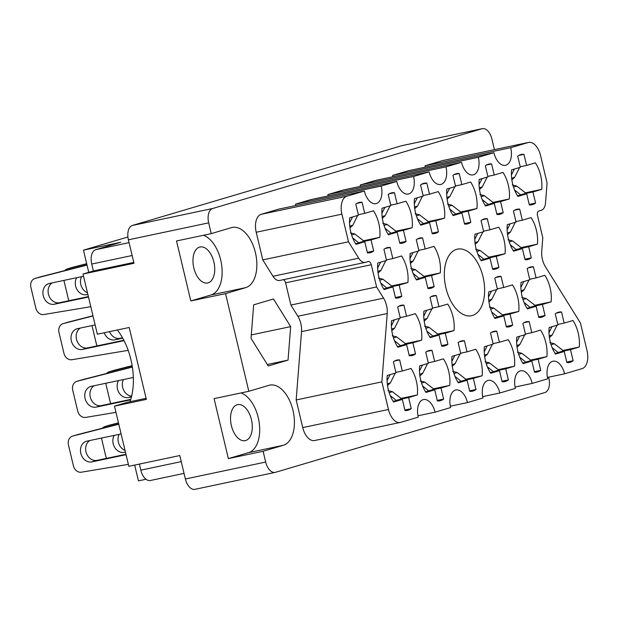 <?xml version="1.0" encoding="UTF-8"?>
<svg xmlns="http://www.w3.org/2000/svg" width="618" height="618" viewBox="0 0 618 618"><rect width="100%" height="100%" fill="white"/><g stroke="black" fill="none" stroke-linecap="round" stroke-linejoin="round"><path stroke-width="0.93" d="M411.248 408.668L408.606 397.567L417.366 394.972A25.717 14.6 78.1 0 0 411.047 368.444L402.279 371.032L399.637 359.939A25.717 14.6 78.1 0 0 397.003 360.07A25.717 14.6 78.1 0 0 393.38 361.793L396.022 372.886L387.262 375.481A25.717 14.6 78.1 0 0 388.282 389.386A25.717 14.6 78.1 0 0 393.581 402.017L402.341 399.421L404.991 410.522A25.717 14.6 78.1 0 0 407.625 410.391A25.717 14.6 78.1 0 0 411.248 408.668L404.867 410.012M415.528 353.882L412.886 342.781L421.646 340.186A25.717 14.6 78.1 0 0 415.327 313.658L406.559 316.254L403.917 305.153A25.717 14.6 78.1 0 0 401.283 305.284A25.717 14.6 78.1 0 0 397.66 307.007L400.302 318.1L391.542 320.696A25.717 14.6 78.1 0 0 392.561 334.601A25.717 14.6 78.1 0 0 397.861 347.231L406.621 344.635L409.27 355.736A25.717 14.6 78.1 0 0 411.905 355.605A25.717 14.6 78.1 0 0 415.528 353.882L409.147 355.226M447.903 344.296L445.261 333.195L454.021 330.599A25.717 14.6 78.1 0 0 447.702 304.071L438.942 306.659L436.293 295.566A25.717 14.6 78.1 0 0 433.658 295.698A25.717 14.6 78.1 0 0 430.035 297.42L432.677 308.513L423.917 311.109A25.717 14.6 78.1 0 0 424.937 325.014A25.717 14.6 78.1 0 0 430.244 337.644L439.004 335.049L441.646 346.15A25.717 14.6 78.1 0 0 444.28 346.018A25.717 14.6 78.1 0 0 447.903 344.296L441.522 345.64M512.662 325.122L510.02 314.021L518.78 311.426A25.717 14.6 78.1 0 0 512.453 284.89L503.693 287.486L501.051 276.385A25.717 14.6 78.1 0 0 498.417 276.524A25.717 14.6 78.1 0 0 494.794 278.239L497.436 289.34L488.676 291.935A25.717 14.6 78.1 0 0 489.695 305.833A25.717 14.6 78.1 0 0 494.995 318.471L503.755 315.875L506.397 326.976A25.717 14.6 78.1 0 0 509.039 326.837A25.717 14.6 78.1 0 0 512.662 325.122L506.281 326.466M545.037 315.535L542.395 304.435L551.156 301.839A25.717 14.6 78.1 0 0 544.837 275.304L536.069 277.899L533.427 266.798A25.717 14.6 78.1 0 0 530.792 266.937A25.717 14.6 78.1 0 0 527.169 268.652L529.811 279.753L521.051 282.349A25.717 14.6 78.1 0 0 522.071 296.246A25.717 14.6 78.1 0 0 527.37 308.884L536.13 306.289L538.78 317.389A25.717 14.6 78.1 0 0 541.414 317.25A25.717 14.6 78.1 0 0 545.037 315.535L538.657 316.879M443.624 399.081L440.982 387.98L449.742 385.385A25.717 14.6 78.1 0 0 443.423 358.849L434.663 361.445L432.013 350.352A25.717 14.6 78.1 0 0 429.379 350.483A25.717 14.6 78.1 0 0 425.756 352.206L428.398 363.299L419.637 365.895A25.717 14.6 78.1 0 0 420.665 379.792A25.717 14.6 78.1 0 0 425.964 392.43L434.724 389.834L437.366 400.935A25.717 14.6 78.1 0 0 440.001 400.796A25.717 14.6 78.1 0 0 443.624 399.081L437.243 400.425M476.007 389.494L473.357 378.394L482.117 375.798A25.717 14.6 78.1 0 0 475.798 349.263L467.038 351.858L464.396 340.757A25.717 14.6 78.1 0 0 461.754 340.897A25.717 14.6 78.1 0 0 458.131 342.611L460.781 353.712L452.021 356.308A25.717 14.6 78.1 0 0 453.04 370.205A25.717 14.6 78.1 0 0 458.34 382.843L467.1 380.248L469.742 391.349A25.717 14.6 78.1 0 0 472.384 391.209A25.717 14.6 78.1 0 0 476.007 389.494L469.626 390.839M508.382 379.908L505.74 368.807L514.5 366.211A25.717 14.6 78.1 0 0 508.174 339.676L499.414 342.272L496.772 331.171A25.717 14.6 78.1 0 0 494.137 331.31A25.717 14.6 78.1 0 0 490.514 333.025L493.156 344.126L484.396 346.721A25.717 14.6 78.1 0 0 485.416 360.618A25.717 14.6 78.1 0 0 490.715 373.257L499.475 370.661L502.125 381.762A25.717 14.6 78.1 0 0 504.759 381.623A25.717 14.6 78.1 0 0 508.382 379.908L502.001 381.252M540.758 370.313L538.116 359.22L546.876 356.625A25.717 14.6 78.1 0 0 540.557 330.089L531.797 332.685L529.147 321.584A25.717 14.6 78.1 0 0 526.513 321.723A25.717 14.6 78.1 0 0 522.89 323.438L525.532 334.539L516.772 337.134A25.717 14.6 78.1 0 0 517.791 351.032A25.717 14.6 78.1 0 0 523.091 363.67L531.859 361.074L534.5 372.167A25.717 14.6 78.1 0 0 537.135 372.036A25.717 14.6 78.1 0 0 540.758 370.313L534.377 371.665M535.574 203.067L532.932 191.966L541.692 189.371A25.717 14.6 78.1 0 0 535.373 162.835L526.613 165.431L523.964 154.338A25.717 14.6 78.1 0 0 521.329 154.469A25.717 14.6 78.1 0 0 517.706 156.192L520.348 167.285L511.588 169.88A25.717 14.6 78.1 0 0 512.608 183.778A25.717 14.6 78.1 0 0 517.907 196.416L526.675 193.82L529.317 204.921A25.717 14.6 78.1 0 0 531.951 204.782A25.717 14.6 78.1 0 0 535.574 203.067L529.193 204.411M503.199 212.654L500.557 201.553L509.317 198.957A25.717 14.6 78.1 0 0 502.99 172.43L494.23 175.018L491.588 163.924A25.717 14.6 78.1 0 0 488.954 164.056A25.717 14.6 78.1 0 0 485.331 165.778L487.973 176.872L479.213 179.467A25.717 14.6 78.1 0 0 480.232 193.372A25.717 14.6 78.1 0 0 485.532 206.003L494.292 203.407L496.942 214.508A25.717 14.6 78.1 0 0 499.576 214.376A25.717 14.6 78.1 0 0 503.199 212.654L496.818 213.998M470.823 222.241L468.174 211.14L476.934 208.544A25.717 14.6 78.1 0 0 470.615 182.016L461.855 184.612L459.213 173.511A25.717 14.6 78.1 0 0 456.571 173.643A25.717 14.6 78.1 0 0 452.948 175.365L455.597 186.458L446.837 189.054A25.717 14.6 78.1 0 0 447.857 202.959A25.717 14.6 78.1 0 0 453.156 215.589L461.916 212.994L464.558 224.095A25.717 14.6 78.1 0 0 467.2 223.963A25.717 14.6 78.1 0 0 470.823 222.241L464.442 223.585M438.44 231.827L435.798 220.726L444.558 218.139A25.717 14.6 78.1 0 0 438.239 191.603L429.479 194.199L426.829 183.098A25.717 14.6 78.1 0 0 424.195 183.229A25.717 14.6 78.1 0 0 420.572 184.952L423.214 196.053L414.454 198.641A25.717 14.6 78.1 0 0 415.481 212.546A25.717 14.6 78.1 0 0 420.781 225.176L429.541 222.58L432.183 233.681A25.717 14.6 78.1 0 0 434.817 233.55A25.717 14.6 78.1 0 0 438.44 231.827L432.059 233.179M406.065 241.414L403.423 230.321L412.183 227.725A25.717 14.6 78.1 0 0 405.864 201.19L397.104 203.786L394.454 192.685A25.717 14.6 78.1 0 0 391.82 192.816A25.717 14.6 78.1 0 0 388.197 194.539L390.839 205.639L382.079 208.235A25.717 14.6 78.1 0 0 383.098 222.132A25.717 14.6 78.1 0 0 388.398 234.763L397.158 232.167L399.807 243.268A25.717 14.6 78.1 0 0 402.442 243.137A25.717 14.6 78.1 0 0 406.065 241.414L399.684 242.766M531.295 257.853L528.653 246.752L537.413 244.156A25.717 14.6 78.1 0 0 531.094 217.621L522.334 220.217L519.684 209.116A25.717 14.6 78.1 0 0 517.05 209.255A25.717 14.6 78.1 0 0 513.427 210.97L516.069 222.071L507.308 224.666A25.717 14.6 78.1 0 0 508.328 238.563A25.717 14.6 78.1 0 0 513.628 251.202L522.395 248.606L525.037 259.707A25.717 14.6 78.1 0 0 527.672 259.568A25.717 14.6 78.1 0 0 531.295 257.853L524.914 259.197M498.919 267.439L496.277 256.339L505.037 253.743A25.717 14.6 78.1 0 0 498.711 227.208L489.95 229.803L487.308 218.71A25.717 14.6 78.1 0 0 484.674 218.842A25.717 14.6 78.1 0 0 481.051 220.564L483.693 231.657L474.933 234.253A25.717 14.6 78.1 0 0 475.953 248.15A25.717 14.6 78.1 0 0 481.252 260.788L490.012 258.193L492.662 269.293A25.717 14.6 78.1 0 0 495.296 269.154A25.717 14.6 78.1 0 0 498.919 267.439L492.538 268.784M573.133 360.727L570.491 349.634L579.251 347.038A25.717 14.6 78.1 0 0 572.932 320.503L564.172 323.098L561.53 311.997A25.717 14.6 78.1 0 0 558.888 312.129A25.717 14.6 78.1 0 0 555.265 313.851L557.907 324.952L549.147 327.548A25.717 14.6 78.1 0 0 550.174 341.445A25.717 14.6 78.1 0 0 555.474 354.075L564.234 351.488L566.876 362.581A25.717 14.6 78.1 0 0 569.51 362.449A25.717 14.6 78.1 0 0 573.133 360.727L566.752 362.078M434.16 286.613L431.519 275.512L440.279 272.917A25.717 14.6 78.1 0 0 433.96 246.389L425.199 248.984L422.558 237.884A25.717 14.6 78.1 0 0 419.916 238.015A25.717 14.6 78.1 0 0 416.293 239.738L418.942 250.831L410.174 253.426A25.717 14.6 78.1 0 0 411.202 267.331A25.717 14.6 78.1 0 0 416.501 279.962L425.261 277.366L427.903 288.467A25.717 14.6 78.1 0 0 430.537 288.336A25.717 14.6 78.1 0 0 434.16 286.613L427.78 287.957M401.785 296.2L399.143 285.099L407.903 282.511A25.717 14.6 78.1 0 0 401.584 255.976L392.824 258.571L390.174 247.47A25.717 14.6 78.1 0 0 387.54 247.602A25.717 14.6 78.1 0 0 383.917 249.324L386.559 260.425L377.799 263.013A25.717 14.6 78.1 0 0 378.819 276.918A25.717 14.6 78.1 0 0 384.118 289.548L392.886 286.953L395.528 298.054A25.717 14.6 78.1 0 0 398.162 297.922A25.717 14.6 78.1 0 0 401.785 296.2L395.404 297.552M356.972 203.353L362.078 202.271A25.717 14.6 -101.9 0 0 359.444 202.41A25.717 14.6 -101.9 0 0 355.821 204.125L358.463 215.226L349.703 217.822A25.717 14.6 78.1 0 0 350.723 231.719A25.717 14.6 78.1 0 0 356.022 244.349L364.782 241.762L355.605 243.701M547.455 377.436L564.582 373.813L582.071 368.637A15.821 8.984 78.1 0 0 587.038 350.7L580.457 323.059L545.393 266.698A15.821 8.984 -101.9 0 1 542.403 259.351A15.821 8.984 -101.9 0 1 541.731 251.317L542.797 237.737L537.505 215.52A3.955 2.248 -101.9 0 1 538.741 211.032L541.291 210.282A11.866 6.736 78.1 0 0 545.524 202.851L547.085 182.99L540.495 155.35A15.821 8.984 78.1 0 0 528.599 142.426A15.821 8.984 78.1 0 0 528.197 142.526L510.715 147.702L425.014 165.802A15.427 8.76 78.1 0 1 425.308 167.169M483.044 276.934A34.021 19.32 78.1 0 0 457.451 249.139A34.021 19.32 78.1 0 0 445.918 287.926A34.021 19.32 78.1 0 0 471.503 315.713A34.021 19.32 78.1 0 0 483.044 276.934M251.449 419.668A18.393 10.444 78.1 0 0 237.613 404.643A18.393 10.444 78.1 0 0 231.379 425.617A18.393 10.444 78.1 0 0 245.215 440.642A18.393 10.444 78.1 0 0 251.449 419.668M213.89 262.009A18.393 10.444 78.1 0 0 200.054 246.984A18.393 10.444 78.1 0 0 193.813 267.949A18.393 10.444 78.1 0 0 207.656 282.974A18.393 10.444 78.1 0 0 213.89 262.009M146.087 398.316L127.887 402.156L114.484 406.126L146.342 399.398L129.208 327.486L97.35 334.214L83.013 274.037L133.99 263.268L128.397 239.815A12.661 7.192 -101.9 0 1 132.376 225.462L401.754 145.694A12.661 7.192 -101.9 0 1 402.071 145.616L482.357 128.66A12.661 7.192 78.1 0 0 482.04 128.737L212.662 208.505A12.661 7.192 78.1 0 0 208.683 222.859L211.248 233.627L231.433 227.648A30.854 17.52 78.1 0 1 232.206 227.455A30.854 17.52 78.1 0 1 255.574 253.341A30.854 17.52 78.1 0 1 245.725 287.64L225.547 293.62L248.815 391.294L268.992 385.315A30.854 17.52 -101.9 0 1 269.765 385.122A30.854 17.52 -101.9 0 1 293.133 411.009A30.854 17.52 -101.9 0 1 283.283 445.308L263.106 451.279L265.67 462.048A12.661 7.192 78.1 0 0 275.188 472.384A12.661 7.192 78.1 0 0 275.504 472.306L544.891 392.538A12.661 7.192 78.1 0 0 548.861 378.185L548.622 377.189M117.35 329.989A52.414 29.764 -101.9 0 1 130.916 359.599A52.414 29.764 -101.9 0 1 129.973 401.715M399.637 359.939L394.539 361.012M403.917 305.153L398.811 306.227M436.293 295.566L431.194 296.64M501.051 276.385L495.945 277.467M533.427 266.798L528.328 267.88M432.013 350.352L426.914 351.426M464.396 340.757L459.29 341.839M496.772 331.171L491.665 332.252M529.147 321.584L524.049 322.666M523.964 154.338L518.865 155.412M491.588 163.924L486.482 164.998M459.213 173.511L454.106 174.585M426.829 183.098L421.731 184.172M394.454 192.685L389.355 193.766M519.684 209.116L514.585 210.197M487.308 218.71L482.202 219.784M561.53 311.997L556.424 313.079M422.558 237.884L417.451 238.957M390.174 247.47L385.076 248.544M494.415 149.641L491.882 139.004A12.661 7.192 78.1 0 0 482.357 128.66M273.473 298.981L253.658 304.844L251.039 338.347L268.227 365.987L288.042 360.116L290.669 326.613L273.473 298.981M341.916 214.152L256.215 232.252A15.821 8.984 -101.9 0 1 261.182 214.315L278.672 209.139L364.373 191.039L346.883 196.215A15.821 8.984 78.1 0 0 341.916 214.152L348.498 241.792L358.695 258.177A11.866 6.736 78.1 0 0 365.377 262.356A11.866 6.736 78.1 0 0 365.671 262.287L368.22 261.53A3.955 2.248 -101.9 0 1 368.32 261.507A3.955 2.248 -101.9 0 1 371.294 264.736L285.593 282.835L290.893 305.053L297.861 316.254L383.562 298.154A15.821 8.984 -101.9 0 1 387.223 313.535L301.522 331.634A15.821 8.984 78.1 0 0 297.861 316.254M285.593 282.835A3.955 2.248 78.1 0 0 283.399 279.668M279.969 280.379A11.866 6.736 -101.9 0 1 279.676 280.456A11.866 6.736 -101.9 0 1 272.994 276.269L358.695 258.177M256.215 232.252L262.797 259.892L272.994 276.269M328.173 195.929A15.427 8.76 -101.9 0 0 327.88 194.562L343.423 189.958L429.124 171.866L413.581 176.47A15.427 8.76 -101.9 0 1 408.351 194.052A15.427 8.76 -101.9 0 1 396.748 181.453L311.047 199.544L295.504 204.149A15.427 8.76 -101.9 0 1 295.79 205.516M360.263 184.975L445.964 166.875L461.499 162.279L375.798 180.371L360.263 184.975A15.427 8.76 -101.9 0 1 360.549 186.342M392.924 176.756A15.427 8.76 78.1 0 0 392.639 175.388L478.34 157.289L493.882 152.692A15.427 8.76 78.1 0 0 505.485 165.292A15.427 8.76 78.1 0 0 510.715 147.702M493.882 152.692L408.181 170.784L392.639 175.388M528.197 142.526L442.496 160.618L425.014 165.802M442.496 160.618A15.821 8.984 -101.9 0 1 442.897 160.525L528.599 142.426M400.356 422.426L314.655 440.526A15.821 8.984 -101.9 0 1 302.75 427.602L388.459 409.502A15.821 8.984 78.1 0 0 400.356 422.426A15.821 8.984 78.1 0 0 400.758 422.326L418.239 417.15A15.427 8.76 78.1 0 1 423.469 399.568A15.427 8.76 78.1 0 1 435.072 412.167L417.946 415.783M301.522 331.634L296.169 399.962L302.75 427.602M195.218 489.263A12.661 7.192 -101.9 0 1 194.909 489.34A12.661 7.192 -101.9 0 1 185.385 478.996L179.792 455.543L128.822 466.304L114.484 406.126M248.815 391.294L214.083 398.625L228.374 458.61L263.106 451.279M211.248 233.627L176.524 240.958L190.815 300.951L225.547 293.62M134.67 465.068L138.432 480.874L146.041 479.267M150.668 480.418A12.661 7.192 -101.9 0 1 150.352 480.503A12.661 7.192 -101.9 0 1 140.827 470.159L139.382 464.079M133.789 262.434L93.372 270.962L91.727 264.041A12.661 7.192 -101.9 0 1 95.705 249.695L120.742 242.279L83.461 250.151L88.753 272.337M83.461 250.151L127.918 236.988M93.372 270.962L83.013 274.037M363.523 240.75L379.807 237.312L371.047 239.908L373.689 251.001L367.308 252.353M373.689 251.001A25.717 14.6 -101.9 0 1 370.066 252.723A25.717 14.6 -101.9 0 1 367.424 252.855L364.782 241.762M445.964 166.875A15.427 8.76 -101.9 0 1 440.734 184.465A15.427 8.76 -101.9 0 1 429.124 171.866M327.88 194.562L413.581 176.47M396.748 181.453L381.206 186.057A15.427 8.76 -101.9 0 1 375.976 203.639A15.427 8.76 -101.9 0 1 364.373 191.039M295.504 204.149L381.206 186.057M262.797 259.892L348.498 241.792M371.294 264.736L376.594 286.953L383.562 298.154M290.893 305.053L376.594 286.953M296.169 399.962L381.87 381.87L387.223 313.535M381.87 381.87L388.459 409.502M450.329 406.196L467.455 402.581A15.427 8.76 78.1 0 0 455.845 389.973A15.427 8.76 78.1 0 0 450.615 407.563L435.072 412.167M482.704 396.609L499.831 392.994A15.427 8.76 78.1 0 0 488.22 380.387A15.427 8.76 78.1 0 0 482.99 397.977L467.455 402.581M515.08 387.022L532.206 383.407A15.427 8.76 -101.9 0 0 520.603 370.8A15.427 8.76 -101.9 0 0 515.373 388.39L499.831 392.994M564.582 373.813A15.427 8.76 -101.9 0 0 552.979 361.213A15.427 8.76 -101.9 0 0 547.749 378.803L532.206 383.407M461.499 162.279A15.427 8.76 78.1 0 0 473.11 174.879A15.427 8.76 78.1 0 0 478.34 157.289M362.078 202.271L364.72 213.372L373.481 210.777A25.717 14.6 78.1 0 1 379.807 237.312M251.302 334.925L290.669 326.613M267.3 364.496L288.042 360.116M190.815 300.951L211.001 294.971A30.854 17.52 78.1 0 0 221.738 265.748A30.854 17.52 78.1 0 0 203.461 235.273M241.02 392.94A30.854 17.52 -101.9 0 1 259.297 423.407A30.854 17.52 -101.9 0 1 248.56 452.639L283.283 445.308M228.374 458.61L248.56 452.639M371.047 239.908L364.118 241.368M364.72 213.372L358.34 214.716M399.143 285.099L392.221 286.567M391.627 285.949L407.903 282.511M392.824 258.571L386.443 259.915M392.886 286.953L383.701 288.892M431.519 275.512L424.597 276.98M424.002 276.354L440.279 272.917M425.199 248.984L418.819 250.329M425.261 277.366L416.076 279.305M570.491 349.634L563.57 351.094M562.975 350.476L579.251 347.038M564.172 323.098L557.791 324.442M564.234 351.488L555.049 353.426M496.277 256.339L489.356 257.799M488.753 257.181L505.037 253.743M489.95 229.803L483.57 231.155M490.012 258.193L480.835 260.132M528.653 246.752L521.731 248.212M521.136 247.594L537.413 244.156M522.334 220.217L515.953 221.568M522.395 248.606L513.21 250.545M403.423 230.321L396.501 231.781M395.899 231.163L412.183 227.725M397.104 203.786L390.723 205.13M397.158 232.167L387.98 234.106M435.798 220.726L428.877 222.194M428.282 221.576L444.558 218.139M429.479 194.199L423.098 195.543M429.541 222.58L420.356 224.519M468.174 211.14L461.252 212.607M460.657 211.982L476.934 208.544M461.855 184.612L455.474 185.956M461.916 212.994L452.731 214.933M500.557 201.553L493.635 203.013M493.033 202.395L509.317 198.957M494.23 175.018L487.849 176.369M494.292 203.407L485.115 205.346M532.932 191.966L526.011 193.426M525.416 192.808L541.692 189.371M526.613 165.431L520.232 166.783M526.675 193.82L517.49 195.759M538.116 359.22L531.194 360.68M530.592 360.062L546.876 356.625M531.797 332.685L525.416 334.029M531.859 361.074L522.673 363.013M505.74 368.807L498.819 370.267M498.216 369.649L514.5 366.211M499.414 342.272L493.033 343.616M499.475 370.661L490.298 372.6M473.357 378.394L466.435 379.854M465.841 379.236L482.117 375.798M467.038 351.858L460.657 353.21M467.1 380.248L457.915 382.187M440.982 387.98L434.06 389.44M433.465 388.822L449.742 385.385M434.663 361.445L428.282 362.797M434.724 389.834L425.539 391.773M542.395 304.435L535.474 305.895M534.871 305.277L551.156 301.839M536.069 277.899L529.696 279.243M536.13 306.289L526.953 308.227M510.02 314.021L503.091 315.481M502.496 314.863L518.78 311.426M503.693 287.486L497.312 288.838M503.755 315.875L494.578 317.814M445.261 333.195L438.34 334.655M437.745 334.037L454.021 330.599M438.942 306.659L432.561 308.011M439.004 335.049L429.819 336.988M412.886 342.781L405.964 344.249M405.362 343.623L421.646 340.186M406.559 316.254L400.186 317.598M406.621 344.635L397.444 346.574M408.606 397.567L401.685 399.027M401.082 398.409L417.366 394.972M402.279 371.032L395.906 372.384M402.341 399.421L393.164 401.36M563.693 351.596L563.523 350.9L554.315 343.778A8.706 7.153 -106.5 0 0 554.23 343.716L549.819 342.627M549.425 337.567L552.175 335.072A8.706 7.153 -106.5 0 0 552.222 334.979L557.142 325.176M548.977 332.654L551.967 326.713M558.409 352.716L552.129 347.633M563.523 350.9L558.348 352.438M364.241 241.87L364.079 241.174L354.871 234.052A8.706 7.153 -106.5 0 0 354.786 233.99L350.375 232.901M40.015 276.964A7.91 6.504 73.5 0 1 40.209 276.91A7.91 6.504 73.5 0 1 40.394 276.856L86.976 264.898M349.973 227.841L352.724 225.346A8.706 7.153 -106.5 0 0 352.77 225.253L357.698 215.45M88.389 296.601L59.506 302.704A10.684 8.783 73.5 0 1 48.868 295.589A10.684 8.783 73.5 0 1 52.236 282.866M349.533 222.928L352.515 216.988M90.8 306.698L43.824 314.523A7.91 6.504 73.5 0 1 35.844 308.143L30.9 287.37A7.91 6.504 73.5 0 1 35.025 278.44A7.91 6.504 73.5 0 1 35.218 278.386L87.022 265.091M358.965 242.99L352.685 237.907M88.49 297.026L54.322 304.234A10.684 8.783 73.5 0 1 43.337 296.014A10.684 8.783 73.5 0 1 48.822 283.616A10.684 8.783 73.5 0 1 49.378 283.469L83.546 276.254M364.079 241.174L358.896 242.712M392.337 287.069L392.175 286.373L382.967 279.251A8.706 7.153 -106.5 0 0 382.882 279.181L378.471 278.1M68.119 322.163A7.91 6.504 73.5 0 1 68.304 322.102A7.91 6.504 73.5 0 1 68.49 322.055L92.955 315.775M378.077 273.04L380.819 270.545A8.706 7.153 -106.5 0 0 380.873 270.452L385.794 260.649M123.839 340.248L87.602 347.903A10.684 8.783 73.5 0 1 76.964 340.788A10.684 8.783 73.5 0 1 80.34 328.065M377.629 268.119L380.611 262.186M128.189 350.352L71.92 359.722A7.91 6.504 73.5 0 1 63.948 353.334L58.996 332.569A7.91 6.504 73.5 0 1 63.121 323.639A7.91 6.504 73.5 0 1 63.314 323.585L93.001 315.968M387.061 288.181L380.781 283.098M123.971 340.51A10.684 8.783 73.5 0 1 123.129 340.819A10.684 8.783 73.5 0 1 122.565 340.958L82.426 349.433A10.684 8.783 73.5 0 1 71.433 341.206A10.684 8.783 73.5 0 1 76.918 328.807A10.684 8.783 73.5 0 1 77.474 328.668L95.141 324.937M392.175 286.373L386.992 287.903M424.72 277.482L424.551 276.787L415.342 269.664A8.706 7.153 -106.5 0 0 415.257 269.595L410.846 268.513M410.452 263.453L413.203 260.958A8.706 7.153 -106.5 0 0 413.249 260.866L418.17 251.062M122.503 337.776L119.985 338.316A10.684 8.783 73.5 0 1 109.517 331.642M410.012 258.533L412.994 252.592M97.111 345.895A7.91 6.504 73.5 0 1 96.323 343.747L91.997 325.601M419.437 278.594L413.164 273.511M122.727 338.17L114.801 339.846A10.684 8.783 73.5 0 1 104.179 332.77M424.551 276.787L419.375 278.316M489.471 258.309L489.309 257.606L480.101 250.491A8.706 7.153 -106.5 0 0 480.016 250.421L475.605 249.332M475.203 244.272L477.953 241.777A8.706 7.153 -106.5 0 0 478 241.684L482.928 231.889M474.763 239.359L477.745 233.419M484.195 259.421L477.915 254.338M489.309 257.606L484.126 259.143M521.847 248.722L521.685 248.019L512.476 240.904A8.706 7.153 -106.5 0 0 512.392 240.835L507.981 239.745M507.587 234.685L510.337 232.19A8.706 7.153 -106.5 0 0 510.383 232.098L515.304 222.302M507.139 229.772L510.12 223.832M516.571 249.834L510.29 244.751M521.685 248.019L516.501 249.556M396.617 232.283L396.455 231.588L387.247 224.465A8.706 7.153 -106.5 0 0 387.162 224.404L382.751 223.314M72.399 267.378A7.91 6.504 73.5 0 1 72.584 267.324A7.91 6.504 73.5 0 1 72.769 267.27L86.69 263.693M382.357 218.254L385.099 215.759A8.706 7.153 -106.5 0 0 385.153 215.667L390.074 205.864M87.462 292.716A10.684 8.783 73.5 0 1 81.576 276.671M381.909 213.334L384.89 207.401M64.736 270.607A7.91 6.504 73.5 0 1 67.401 268.853A7.91 6.504 73.5 0 1 67.594 268.799L86.736 263.886M69.015 300.696A7.91 6.504 73.5 0 1 68.227 298.548L63.901 280.402M391.341 233.403L385.06 228.32M87.864 294.407L86.705 294.647A10.684 8.783 73.5 0 1 77.065 289.649A10.684 8.783 73.5 0 1 76.671 277.706M396.455 231.588L391.271 233.117M429 222.696L428.83 222.001L419.622 214.879A8.706 7.153 -106.5 0 0 419.537 214.809L415.126 213.728M414.732 208.668L417.482 206.173A8.706 7.153 -106.5 0 0 417.529 206.08L422.449 196.277M414.284 203.747L417.274 197.814M423.716 223.816L417.436 218.726M428.83 222.001L423.647 223.531M461.376 213.11L461.206 212.414L452.005 205.292A8.706 7.153 -106.5 0 0 451.912 205.222L447.509 204.141M447.108 199.081L449.858 196.586A8.706 7.153 -106.5 0 0 449.904 196.493L454.833 186.69M446.667 194.16L449.649 188.22M456.092 214.222L449.819 209.139M461.206 212.414L456.03 213.944M493.751 203.523L493.589 202.828L484.381 195.705A8.706 7.153 -106.5 0 0 484.296 195.636L479.885 194.546M479.483 189.494L482.233 186.999A8.706 7.153 -106.5 0 0 482.279 186.899L487.208 177.103M479.043 184.573L482.025 178.633M488.475 204.635L482.195 199.552M493.589 202.828L488.405 204.357M526.127 193.936L525.964 193.233L516.756 186.118A8.706 7.153 -106.5 0 0 516.671 186.049L512.26 184.96M511.866 179.9L514.609 177.405A8.706 7.153 -106.5 0 0 514.663 177.312L519.583 167.517M511.418 174.987L514.4 169.046M520.85 195.049L514.57 189.965M525.964 193.233L520.781 194.77M531.31 361.182L531.148 360.487L521.94 353.365A8.706 7.153 -106.5 0 0 521.855 353.303L517.444 352.214M517.05 347.154L519.792 344.659A8.706 7.153 -106.5 0 0 519.846 344.566L524.767 334.763M516.602 342.241L519.583 336.3M526.034 362.303L519.753 357.219M531.148 360.487L525.964 362.024M498.935 370.777L498.772 370.074L489.564 362.951A8.706 7.153 -106.5 0 0 489.479 362.89L485.068 361.8M484.666 356.74L487.417 354.245A8.706 7.153 -106.5 0 0 487.463 354.153L492.391 344.35M484.226 351.827L487.208 345.887M493.658 371.889L487.378 366.806M498.772 370.074L493.589 371.611M466.559 380.364L466.389 379.661L457.189 372.546A8.706 7.153 -106.5 0 0 457.096 372.476L452.693 371.387M452.291 366.327L455.041 363.832A8.706 7.153 -106.5 0 0 455.087 363.739L460.008 353.944M451.851 361.414L454.833 355.474M461.275 381.476L455.002 376.393M466.389 379.661L461.213 381.198M434.184 389.95L434.014 389.247L424.805 382.133A8.706 7.153 -106.5 0 0 424.72 382.063L420.31 380.974M109.958 425.045A7.91 6.504 73.5 0 1 110.143 424.983A7.91 6.504 73.5 0 1 110.336 424.929L118.463 422.843M419.916 375.914L422.666 373.426A8.706 7.153 -106.5 0 0 422.712 373.326L427.633 363.531M125.029 450.383A10.684 8.783 73.5 0 1 119.143 434.338M419.467 371.001L422.457 365.06M102.302 428.274A7.91 6.504 73.5 0 1 104.967 426.52A7.91 6.504 73.5 0 1 105.153 426.466L118.509 423.036M106.574 458.355A7.91 6.504 73.5 0 1 105.786 456.215L101.46 438.069M428.9 391.063L422.619 385.98M125.431 452.067L124.264 452.314A10.684 8.783 73.5 0 1 114.631 447.316A10.684 8.783 73.5 0 1 114.23 435.373M434.014 389.247L428.83 390.785M535.59 306.404L535.427 305.701L526.219 298.579A8.706 7.153 -106.5 0 0 526.134 298.517L521.723 297.428M521.329 292.368L524.072 289.873A8.706 7.153 -106.5 0 0 524.126 289.78L529.047 279.977M520.881 287.455L523.863 281.514M530.314 307.517L524.033 302.434M535.427 305.701L530.244 307.239M503.214 315.991L503.052 315.288L493.844 308.173A8.706 7.153 -106.5 0 0 493.759 308.104L489.348 307.015M488.946 301.955L491.696 299.46A8.706 7.153 -106.5 0 0 491.743 299.367L496.671 289.572M488.506 297.042L491.488 291.101M497.938 317.104L491.658 312.02M503.052 315.288L497.869 316.825M438.463 335.165L438.293 334.469L429.085 327.347A8.706 7.153 -106.5 0 0 429 327.277L424.589 326.188M114.237 370.259A7.91 6.504 73.5 0 1 114.423 370.197A7.91 6.504 73.5 0 1 114.616 370.143L132.144 365.647M424.195 321.136L426.945 318.641A8.706 7.153 -106.5 0 0 426.992 318.54L431.912 308.745M131.626 396.13A10.684 8.783 73.5 0 1 123.639 390.167A10.684 8.783 73.5 0 1 123.422 379.552M423.747 316.215L426.737 310.275M106.582 373.488A7.91 6.504 73.5 0 1 109.239 371.735A7.91 6.504 73.5 0 1 109.432 371.681L132.175 365.848M110.854 403.577A7.91 6.504 73.5 0 1 110.066 401.43L105.74 383.284M433.179 336.277L426.899 331.194M131.433 396.918L128.544 397.529A10.684 8.783 73.5 0 1 118.903 392.53A10.684 8.783 73.5 0 1 118.509 380.588M438.293 334.469L433.11 335.999M406.08 344.751L405.918 344.056L396.71 336.934A8.706 7.153 -106.5 0 0 396.625 336.864L392.214 335.783M81.862 379.846A7.91 6.504 73.5 0 1 82.047 379.784A7.91 6.504 73.5 0 1 82.233 379.738L132.345 366.876M391.82 330.723L394.562 328.228A8.706 7.153 -106.5 0 0 394.616 328.135L399.537 318.332M130.753 399.375L101.344 405.586A10.684 8.783 73.5 0 1 90.707 398.471A10.684 8.783 73.5 0 1 94.083 385.748M391.372 325.802L394.354 319.861M115.968 412.36L85.663 417.405A7.91 6.504 73.5 0 1 77.69 411.016L72.739 390.252A7.91 6.504 73.5 0 1 76.864 381.321A7.91 6.504 73.5 0 1 77.057 381.267L132.368 367.077M400.804 345.864L394.523 340.781M130.607 399.846L96.169 407.115A10.684 8.783 73.5 0 1 85.176 398.888A10.684 8.783 73.5 0 1 90.661 386.489A10.684 8.783 73.5 0 1 91.217 386.35L131.364 377.876A10.684 8.783 73.5 0 1 133.349 377.729M405.918 344.056L400.734 345.586M401.8 399.537L401.638 398.842L392.43 391.719A8.706 7.153 -106.5 0 0 392.345 391.65L387.934 390.561M77.582 434.632A7.91 6.504 73.5 0 1 77.768 434.57A7.91 6.504 73.5 0 1 77.953 434.516L118.756 424.048M387.54 385.508L390.282 383.013A8.706 7.153 -106.5 0 0 390.337 382.913L395.257 373.118M125.948 454.269L97.065 460.364A10.684 8.783 73.5 0 1 86.427 453.257A10.684 8.783 73.5 0 1 89.803 440.534M387.092 380.588L390.074 374.647M128.359 464.365L81.383 472.191A7.91 6.504 73.5 0 1 73.411 465.802L68.459 445.037A7.91 6.504 73.5 0 1 72.584 436.107A7.91 6.504 73.5 0 1 72.777 436.053L118.803 424.242M396.524 400.649L390.244 395.566M126.049 454.686L91.889 461.901A10.684 8.783 73.5 0 1 80.896 453.674A10.684 8.783 73.5 0 1 86.381 441.275A10.684 8.783 73.5 0 1 86.937 441.136L121.105 433.921M401.638 398.842L396.455 400.371M208.683 222.859L128.397 239.815M185.385 478.996L265.67 462.048M132.376 225.462L212.662 208.505M482.04 128.737L401.754 145.694M140.827 470.159L181.244 461.623M132.144 255.512L91.727 264.041M95.705 249.695L129.077 242.642M261.182 214.315L346.883 196.215M211.001 294.971L245.725 287.64M552.222 334.979L549.209 335.868M554.315 343.778L551.086 344.736M40.394 276.856L35.218 278.386M59.506 302.704L54.322 304.234M352.77 225.253L349.757 226.142M354.871 234.052L351.642 235.01M68.49 322.055L63.314 323.585M87.602 347.903L82.426 349.433M123.67 340.634L122.565 340.958M380.873 270.452L377.861 271.341M382.967 279.251L379.738 280.209M119.985 338.316L114.801 339.846M413.249 260.866L410.236 261.754M415.342 269.664L412.113 270.622M478 241.684L474.987 242.58M480.101 250.491L476.872 251.441M510.383 232.098L507.37 232.994M512.476 240.904L509.247 241.854M72.769 267.27L67.594 268.799M87.849 294.315L86.705 294.647M385.153 215.667L382.14 216.555M387.247 224.465L384.017 225.423M417.529 206.08L414.516 206.968M419.622 214.879L416.393 215.836M449.904 196.493L446.891 197.381M452.005 205.292L448.776 206.25M482.279 186.899L479.267 187.795M484.381 195.705L481.152 196.663M514.663 177.312L511.65 178.208M516.756 186.118L513.527 187.069M519.846 344.566L516.833 345.454M521.94 353.365L518.711 354.323M487.463 354.153L484.45 355.049M489.564 362.951L486.335 363.909M455.087 363.739L452.075 364.635M457.189 372.546L453.96 373.496M110.336 424.929L105.153 426.466M125.408 451.974L124.264 452.314M422.712 373.326L419.699 374.222M424.805 382.133L421.576 383.083M524.126 289.78L521.113 290.676M526.219 298.579L522.99 299.537M491.743 299.367L488.73 300.263M493.844 308.173L490.615 309.124M114.616 370.143L109.432 371.681M131.503 396.656L128.544 397.529M426.992 318.54L423.979 319.436M429.085 327.347L425.856 328.305M82.233 379.738L77.057 381.267M101.344 405.586L96.169 407.115M394.616 328.135L391.596 329.023M396.71 336.934L393.481 337.891M77.953 434.516L72.777 436.053M97.065 460.364L91.889 461.901M390.337 382.913L387.324 383.809M392.43 391.719L389.201 392.677M184.048 473.388L150.352 480.503M275.188 472.384L194.909 489.34M279.676 280.456L365.377 262.356M40.209 276.91L35.025 278.44M68.304 322.102L63.121 323.639M72.584 267.324L67.401 268.853M110.143 424.983L104.967 426.52M114.423 370.197L109.239 371.735M82.047 379.784L76.864 381.321M77.768 434.57L72.584 436.107"/></g></svg>
